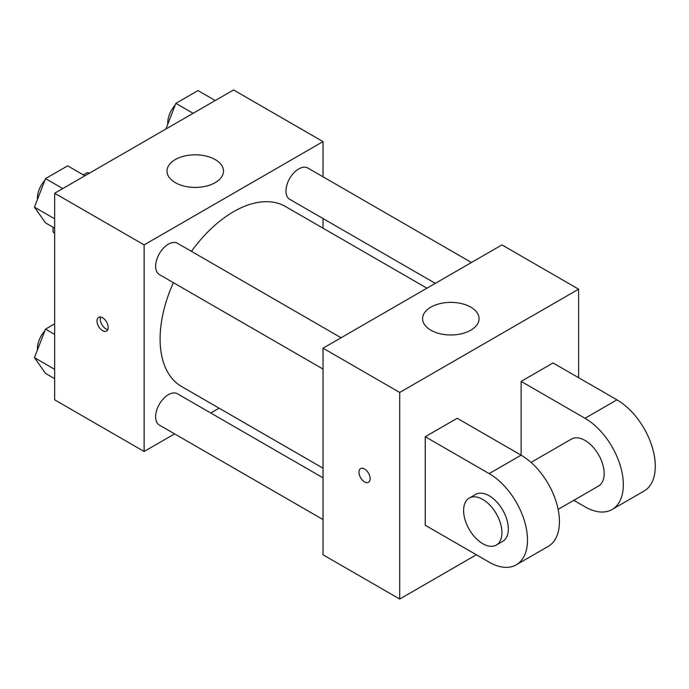 <?xml version="1.0" encoding="UTF-8"?>
<svg xmlns="http://www.w3.org/2000/svg" width="689" height="689" viewBox="0 0 689 689"><rect width="100%" height="100%" fill="white"/><g stroke="black" fill="none" stroke-linecap="round" stroke-linejoin="round"><path stroke-width="1.03" d="M83.309 174.868L87.288 172.577A34.984 20.196 120 0 1 89.475 173.154M54.664 232.761L53.07 231.84A34.984 20.196 120 0 0 54.664 233.45M53.07 231.84L53.07 227.241M88.881 173.499L87.288 172.577M174.61 433.881L144.122 451.484L54.664 399.835L54.664 193.247L233.571 89.958L323.029 141.607L323.029 176.806M219.111 408.189L210.756 413.012M173.37 282.654A103.918 59.995 120 0 0 160.098 338.971A103.918 59.995 120 0 0 181.62 386.538L323.029 468.184M426.947 288.191L285.53 206.545A103.918 59.995 120 0 0 191.447 251.347M323.029 218.542L323.029 228.197M144.122 451.484L144.122 244.896L323.029 141.607M471.448 262.5L307.785 168.004A18.069 10.438 120 0 0 293.858 172.853A18.069 10.438 120 0 0 285.969 191.034A18.069 10.438 120 0 0 289.716 199.31L435.302 283.368M323.029 477.83L177.435 393.772A18.069 10.438 120 0 0 163.508 398.621A18.069 10.438 120 0 0 155.619 416.802A18.069 10.438 120 0 0 159.366 425.079L323.029 519.566M323.029 369.054L159.366 274.567A18.069 10.438 -60 0 1 159.366 253.698A18.069 10.438 -60 0 1 177.435 243.26L341.098 337.756M144.122 244.896L54.664 193.247M175.273 182.645A28.24 16.303 180 0 1 166.996 171.113A28.24 16.303 180 0 1 195.237 154.81A28.24 16.303 180 0 1 223.477 171.113A28.24 16.303 180 0 1 206.045 186.176A28.24 16.303 180 0 1 175.273 182.645M108.182 327.439A7.906 4.565 60 0 1 106.545 331.056A7.906 4.565 60 0 1 98.639 326.491A7.906 4.565 60 0 1 98.639 317.362A7.906 4.565 60 0 1 104.728 319.481A7.906 4.565 60 0 1 108.182 327.439M107.811 329.531A7.906 4.565 60 0 1 101.86 324.631A7.906 4.565 60 0 1 100.585 317.026M476.383 554.774L399.706 599.042L323.029 554.774L323.029 348.186L501.936 244.896L578.614 289.165L578.614 377.701M54.664 228.162L45.517 222.883L34.45 207.139L45.517 178.615L67.651 165.834L84.902 175.79M54.664 218.809L34.45 207.139M62.768 188.571L45.517 178.615M44.837 180.363A18.069 10.438 120 0 0 37.413 198.044A18.069 10.438 120 0 0 37.464 199.354M165.903 129.032L175.867 103.359L198.001 90.578L215.252 100.542M193.118 113.315L175.867 103.359M175.187 105.107A18.069 10.438 120 0 0 167.763 122.788A18.069 10.438 120 0 0 167.815 124.098M54.664 378.674L45.517 373.395L34.45 357.651L45.517 329.127L54.664 323.839M54.664 369.321L34.45 357.651M54.664 334.406L45.517 329.127M44.837 330.875A18.069 10.438 120 0 0 37.413 348.556A18.069 10.438 120 0 0 37.464 349.866M364.567 481.912A7.906 4.565 -120 0 0 368.52 482.309A7.906 4.565 60 0 1 364.559 481.912A7.906 4.565 60 0 1 359.4 474.945A7.906 4.565 60 0 1 360.605 468.615A7.906 4.565 -120 0 0 359.4 474.945A7.906 4.565 -120 0 0 364.567 481.912M360.605 468.615A7.906 4.565 60 0 1 368.512 473.179A7.906 4.565 60 0 1 368.512 482.309M399.706 599.042L399.706 392.454L323.029 348.186L501.936 244.896M323.029 554.774L323.029 348.186M470.785 307.148A28.24 16.303 180 0 1 479.062 318.68A28.24 16.303 180 0 1 450.821 334.975A28.24 16.303 180 0 1 422.581 318.68A28.24 16.303 180 0 1 440.013 303.616A28.24 16.303 180 0 1 470.785 307.148M399.706 392.454L578.614 289.165M425.259 525.259L425.259 436.723L489.156 473.61A54.216 31.306 60 0 1 524.579 521.392A54.216 31.306 60 0 1 516.268 564.834A54.216 31.306 60 0 1 489.156 562.146L425.259 525.259M516.268 564.834L548.211 546.394A54.216 31.306 -120 0 0 556.523 502.944A54.216 31.306 -120 0 0 521.108 455.171L457.212 418.283L425.259 436.723M489.156 473.61L521.108 455.171L521.108 381.387L553.052 362.948L616.948 399.835A54.216 31.306 60 0 1 652.371 447.609A54.216 31.306 60 0 1 644.06 491.059L612.108 509.498A54.216 31.306 60 0 1 585.004 506.82L573.773 500.335M531.03 462.405L571.448 439.074A27.112 15.649 60 0 1 592.333 446.334A27.112 15.649 60 0 1 604.167 473.619A27.112 15.649 60 0 1 598.552 486.021L558.133 509.36M616.948 399.835L585.004 418.283L521.108 381.387M585.004 418.283A54.216 31.306 60 0 1 620.419 466.057A54.216 31.306 60 0 1 612.108 509.498M469.218 498.095L475.599 494.409A27.112 15.649 60 0 1 496.493 501.67A27.112 15.649 60 0 1 508.327 528.945A27.112 15.649 60 0 1 502.712 541.356L496.321 545.051A27.112 15.649 60 0 1 469.218 529.393A27.112 15.649 60 0 1 469.218 498.095A27.112 15.649 60 0 1 490.103 505.356A27.112 15.649 60 0 1 501.936 532.64A27.112 15.649 60 0 1 496.321 545.051"/></g></svg>
